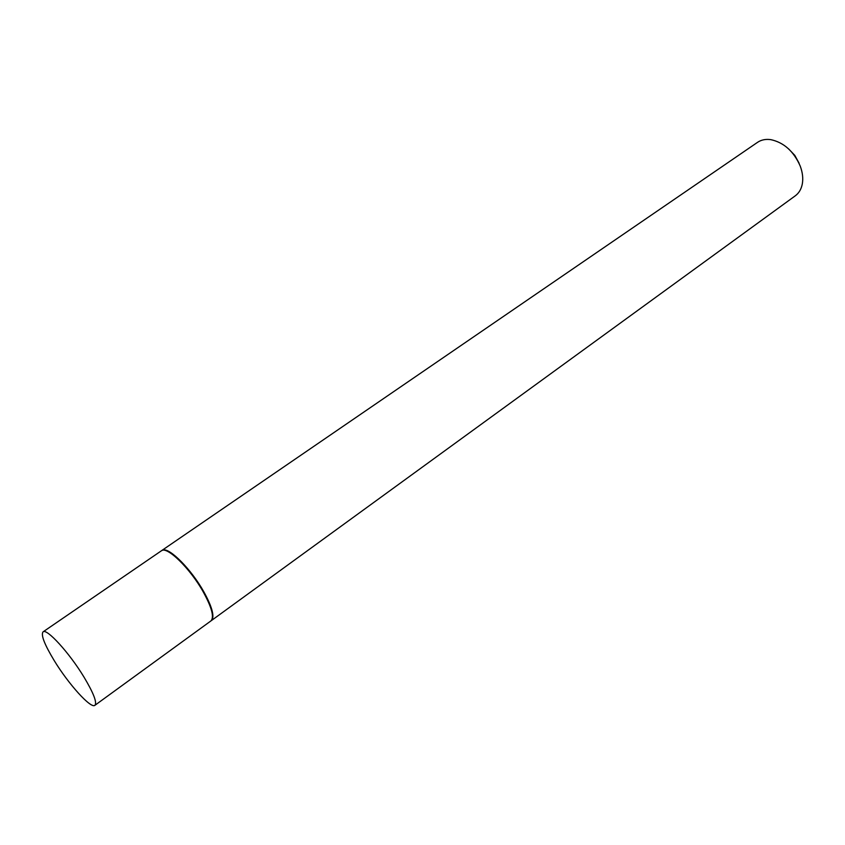 <?xml version="1.0" encoding="UTF-8"?>
<svg xmlns="http://www.w3.org/2000/svg" width="845" height="845" viewBox="0 0 845 845"><rect width="100%" height="100%" fill="white"/><g stroke="black" fill="none" stroke-linecap="round" stroke-linejoin="round"><path stroke-width="1.27" d="M83.961 677.035C93.552 693.09 97.196 702.512 94.904 705.311C91.028 709.071 68.688 684.334 54.365 660.832C44.542 644.608 40.761 634.954 43.042 631.87C46.602 627.972 69.332 652.847 83.961 677.035M43.042 631.87L161.374 550.803C166.782 545.712 190.083 568.315 203.254 591.922C211.863 607.618 214.419 617.294 210.901 620.927L94.904 705.311M161.617 550.655L163.064 549.989C169.929 547.835 191.424 569.636 203.708 591.595C211.472 605.611 214.303 614.949 212.222 619.607L211.113 620.758M161.828 550.486L757.564 142.319C761.271 139.826 765.697 138.939 770.83 139.647C783.917 142.52 793.708 151.318 800.204 166.032C802.623 172.517 803.32 178.559 802.264 184.178C801.229 189.259 798.905 193.125 795.314 195.786L211.345 620.61M788.649 148.931L794.796 155.364L799.095 163.212"/></g></svg>
